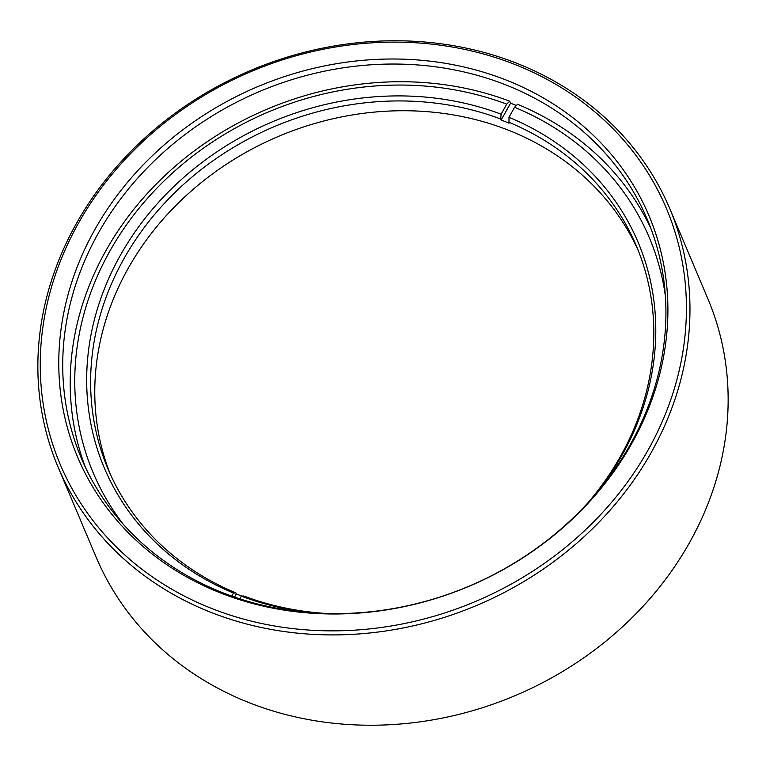 <?xml version="1.0" encoding="UTF-8"?>
<svg xmlns="http://www.w3.org/2000/svg" width="766" height="766" viewBox="0 0 766 766"><rect width="100%" height="100%" fill="white"/><g stroke="black" fill="none" stroke-linecap="round" stroke-linejoin="round"><path stroke-width="1.15" d="M220.101 592.779A310.144 271.25 157.1 0 1 94.553 230.097A310.144 271.25 157.1 0 1 506.575 80.21A310.144 271.25 157.1 0 1 632.122 442.892A310.144 271.25 157.1 0 1 220.101 592.779M506.163 85.036A307.128 268.607 -22.9 0 0 165.983 150.107A307.128 268.607 -22.9 0 0 81.445 458.422A307.128 268.607 -22.9 0 0 222.485 592.625A307.128 268.607 -22.9 0 0 562.665 527.544A307.128 268.607 -22.9 0 0 647.213 219.239A307.128 268.607 -22.9 0 0 506.163 85.036M211.397 608.367A329.007 287.748 -22.9 0 0 648.467 449.364A329.007 287.748 -22.9 0 0 515.288 64.622A329.007 287.748 -22.9 0 0 78.209 223.624A329.007 287.748 -22.9 0 0 211.397 608.367M517.251 63.473A332.023 290.391 157.1 0 1 669.733 208.553A332.023 290.391 157.1 0 1 578.33 541.859A332.023 290.391 157.1 0 1 210.564 612.216A332.023 290.391 157.1 0 1 58.092 467.126A332.023 290.391 157.1 0 1 149.485 133.82A332.023 290.391 157.1 0 1 517.251 63.473M58.092 467.126L96.267 557.447A332.023 290.391 -22.9 0 0 248.749 702.527A332.023 290.391 -22.9 0 0 616.515 632.18A332.023 290.391 -22.9 0 0 707.908 298.874L669.733 208.553M665.357 295.724A301.9 264.04 -22.9 0 0 514.57 107.278L517.548 104.3A307.128 268.607 157.1 0 1 650.765 228.153M235.88 592.874L233.506 593.037A289.768 253.431 157.1 0 1 120.109 255.758A289.768 253.431 157.1 0 1 501.117 114.191L500.715 119.017A286.752 250.788 -22.9 0 0 123.709 259.128A286.752 250.788 -22.9 0 0 108.102 469.156A286.752 250.788 -22.9 0 0 235.88 592.874L236.321 593.909L234.549 597.087M110.237 474.03A286.752 250.788 157.1 0 1 127.855 268.923A286.752 250.788 157.1 0 1 392.441 110.926A286.752 250.788 157.1 0 1 638.346 250.769M85.361 467.183A307.128 268.607 157.1 0 1 105.641 251.152A307.128 268.607 157.1 0 1 509.706 101.198L510.558 103.219L501.146 120.061L500.715 119.017M501.146 120.061A286.752 250.788 157.1 0 1 508.997 123.163L508.969 117.303L514.57 107.278M587.503 503.3A286.752 250.788 -22.9 0 0 620.728 455.875A286.752 250.788 -22.9 0 0 636.335 245.848A286.752 250.788 -22.9 0 0 508.557 122.129M508.969 117.303A289.768 253.431 157.1 0 1 596.915 492.624M312.595 612.829A289.768 253.431 157.1 0 1 241.347 596.139L243.732 595.986A286.752 250.788 -22.9 0 0 326.804 613.509M239.835 598.849L241.347 596.139M233.506 593.037L231.782 596.111M509.706 101.198L506.719 104.166L501.117 114.191M506.719 104.166A301.9 264.04 -22.9 0 0 150.596 194.87A301.9 264.04 -22.9 0 0 123.661 524.729M241.807 596.111A286.752 250.788 157.1 0 1 236.321 593.909M516.361 105.488A307.128 268.607 -22.9 0 0 510.558 103.219"/></g></svg>
